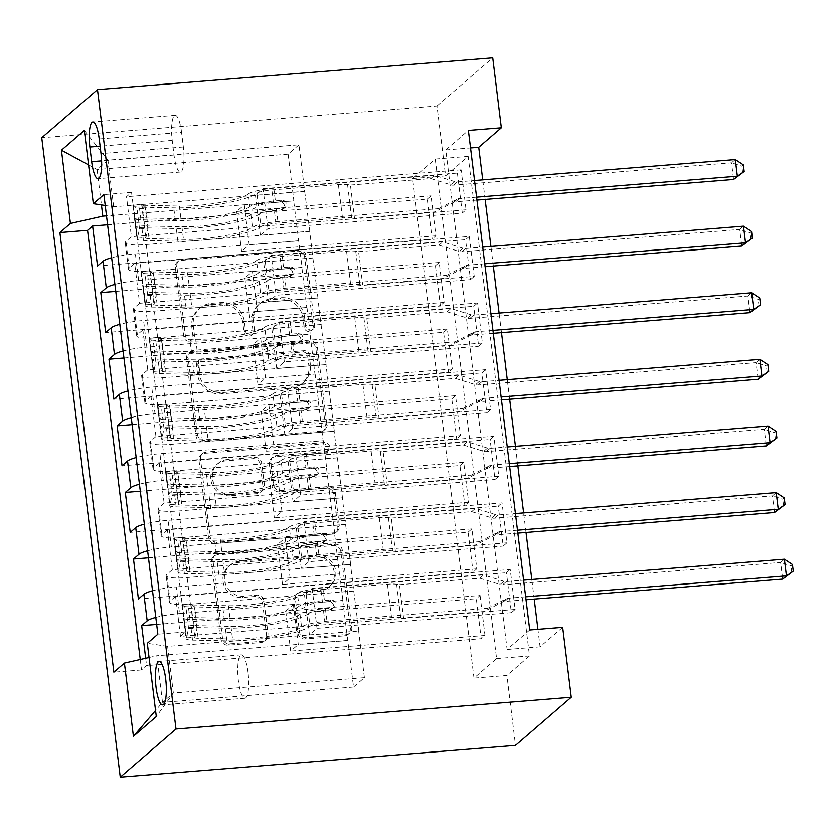 <?xml version="1.0" encoding="UTF-8"?>
<svg xmlns="http://www.w3.org/2000/svg" width="835" height="835" viewBox="0 0 835 835"><rect width="100%" height="100%" fill="white"/><g stroke="black" fill="none" stroke-linecap="round" stroke-linejoin="round"><path stroke-width="0.63" stroke-dasharray="4.17 3.13" d="M188.95 341.15A4.676 4.478 -130.8 0 1 183.857 336.943L175.329 267.471A6.68 6.388 -130.8 0 1 180.997 260.416L297.385 251.064A6.68 6.388 -130.8 0 1 304.65 257.076L313.177 326.548A4.676 4.478 -130.8 0 1 309.221 331.485A4.676 4.478 -130.8 0 1 304.128 327.268L303.022 318.281A21.376 20.447 -130.8 0 0 279.767 299.024L270.07 299.807A21.376 20.447 -130.8 0 0 258.662 304.545A21.376 20.447 -130.8 0 0 251.94 322.393L253.047 331.38A4.676 4.478 -130.8 0 1 249.08 336.317A4.676 4.478 -130.8 0 1 243.997 332.1L242.891 323.114A21.376 20.447 -130.8 0 0 219.626 303.856L209.929 304.639A21.376 20.447 -130.8 0 0 198.521 309.378A21.376 20.447 -130.8 0 0 191.81 327.226L192.906 336.213A4.676 4.478 -130.8 0 1 188.95 341.15M304.535 316.987A21.376 20.447 -130.8 0 0 281.27 297.719L271.573 298.502A21.376 20.447 -130.8 0 0 260.165 303.241A21.376 20.447 -130.8 0 0 253.454 321.089L254.55 330.075A4.676 4.478 -130.8 0 1 250.584 335.012A4.676 4.478 -130.8 0 1 245.5 330.806L244.394 321.819A21.376 20.447 -130.8 0 0 221.139 302.562L211.432 303.335A21.376 20.447 -130.8 0 0 200.035 308.073A21.376 20.447 -130.8 0 0 193.313 325.921L194.419 334.908A4.676 4.478 -130.8 0 1 190.453 339.855A4.676 4.478 -130.8 0 1 185.36 335.639L176.832 266.177A6.68 6.388 -130.8 0 1 182.5 259.121L298.888 249.759A6.68 6.388 -130.8 0 1 306.163 255.781L314.691 325.243A4.676 4.478 -130.8 0 1 310.724 330.18A4.676 4.478 -130.8 0 1 305.631 325.974L304.535 316.987L303.022 318.281M248.037 672.384A21.783 5.219 -94.6 0 0 241.472 654.828A21.783 5.219 -94.6 0 0 238.392 680.702A21.783 5.219 -94.6 0 0 244.958 698.258A21.783 5.219 -94.6 0 0 248.037 672.384M266.553 635.487A6.68 6.388 -130.8 0 1 260.885 642.543L228.237 645.163A6.68 6.388 -130.8 0 1 220.962 639.151L211.495 562.007A6.68 6.388 -130.8 0 1 217.152 554.941L333.551 545.589A6.68 6.388 -130.8 0 1 340.816 551.611L350.293 628.755A6.68 6.388 -130.8 0 1 344.625 635.811L305.182 638.984A6.68 6.388 -130.8 0 1 297.907 632.961L293.857 599.947A6.68 6.388 -130.8 0 1 299.525 592.892L319.085 591.316A17.869 17.097 -130.8 0 0 328.614 587.36A17.869 17.097 -130.8 0 0 332.789 567.247A17.869 17.097 -130.8 0 0 314.785 556.34L238.163 562.498A17.869 17.097 -130.8 0 0 228.633 566.464A17.869 17.097 -130.8 0 0 224.458 586.577A17.869 17.097 -130.8 0 0 242.453 597.474L255.228 596.451A6.68 6.388 -130.8 0 1 262.493 602.473L266.553 635.487L268.056 634.183A6.68 6.388 -130.8 0 1 262.399 641.238L229.74 643.868A6.68 6.388 -130.8 0 1 222.475 637.846L212.998 560.702A6.68 6.388 -130.8 0 1 218.666 553.647L335.054 544.295A6.68 6.388 -130.8 0 1 342.319 550.307L351.796 627.45A6.68 6.388 -130.8 0 1 346.128 634.516L306.685 637.679A6.68 6.388 -130.8 0 1 299.421 631.667L295.36 598.653A6.68 6.388 -130.8 0 1 301.028 591.587L320.588 590.021L319.085 591.316M473.998 678.093L412.657 178.554L435.254 159.047L496.595 658.585L473.998 678.093L506.939 675.452L515.519 745.384M412.657 178.554L445.598 175.903L437.008 105.972L41.75 137.733M203.27 441.84A6.68 6.388 -130.8 0 1 195.995 435.828L186.529 358.674A6.68 6.388 -130.8 0 1 192.186 351.618L308.585 342.267A6.68 6.388 -130.8 0 1 315.849 348.279L325.326 425.433A6.68 6.388 -130.8 0 1 319.659 432.488L203.27 441.84L204.773 440.546A6.68 6.388 -130.8 0 1 197.509 434.524L188.032 357.38A6.68 6.388 -130.8 0 1 193.699 350.314L310.088 340.962A6.68 6.388 -130.8 0 1 317.363 346.984L326.829 424.128A6.68 6.388 -130.8 0 1 321.162 431.184L204.773 440.546M199.012 460.336L208.479 537.49A6.68 6.388 -130.8 0 0 215.754 543.501L332.142 534.149A6.68 6.388 -130.8 0 0 337.81 527.094L333.749 494.08A6.68 6.388 -130.8 0 0 326.485 488.058L279.276 491.857A6.68 6.388 -130.8 0 1 272.012 485.834L269.319 463.936A6.68 6.388 -130.8 0 1 274.986 456.87L324.126 452.925A4.676 4.478 -130.8 0 0 327.717 446.621A4.676 4.478 -130.8 0 0 323.009 443.771L204.669 453.28A6.68 6.388 -130.8 0 0 199.012 460.336L200.515 459.041L209.992 536.185L208.479 537.49M515.132 609.435L180.475 636.333L175.569 596.367L510.227 569.47L515.132 609.435L511.364 612.681L506.459 572.716L510.227 569.47M506.949 542.823L172.302 569.721L167.397 529.755L502.044 502.858L506.949 542.823L503.181 546.08L498.276 506.114L502.044 502.858M498.777 476.221L164.119 503.119L159.214 463.154L493.871 436.256L498.777 476.221L495.009 479.467L490.103 439.502L493.871 436.256M490.594 409.609L155.947 436.507L151.031 396.541L485.688 369.654L490.594 409.609L486.826 412.866L481.92 372.901L485.688 369.654M482.421 343.008L147.764 369.905L142.858 329.94L477.516 303.042L482.421 343.008L478.653 346.264L473.748 306.299L477.516 303.042M134.675 263.338L469.333 236.441L474.238 276.406L139.591 303.303L134.675 263.338L129.185 268.077A27.231 4.561 173 0 0 128.506 269.277A27.231 4.561 173 0 0 149.507 271.166L312.885 258.036L309.764 231.264L260.353 235.23L267.962 228.665L462.298 213.05L457.392 173.085L461.15 169.829L466.066 209.794L462.298 213.05M107.59 224.792L427.259 199.095L432.165 239.06L97.518 265.958M115.762 291.394L435.442 265.697L440.348 305.662L105.69 332.56M123.945 357.996L443.615 332.309L448.52 372.274L113.873 399.172M132.118 424.608L451.798 398.911L456.703 438.876L122.046 465.773M140.301 491.21L459.97 465.523L464.876 505.488L130.229 532.375M148.473 557.822L468.153 532.125L473.059 572.09L138.401 598.987M172.302 569.721L166.802 574.47A27.231 4.561 173 0 0 166.123 575.67A27.231 4.561 173 0 0 187.124 577.559L350.502 564.418L301.247 568.259L308.846 561.694L503.181 546.08M175.569 596.367L170.069 601.116A27.231 4.561 -7 0 0 169.401 602.317A27.231 4.561 -7 0 0 190.401 604.196L353.769 591.065L350.502 564.418M164.119 503.119L158.619 507.868A27.231 4.561 173 0 0 157.951 509.068A27.231 4.561 173 0 0 178.951 510.947L342.319 497.817L293.064 501.658L300.673 495.092L495.009 479.467M167.397 529.755L161.896 534.504A27.231 4.561 -7 0 0 161.218 535.705A27.231 4.561 -7 0 0 182.218 537.594L345.596 524.463L342.319 497.817M155.947 436.507L150.446 441.256A27.231 4.561 173 0 0 149.768 442.456A27.231 4.561 173 0 0 170.768 444.345L334.146 431.215L284.892 435.056L292.49 428.48L486.826 412.866M159.214 463.154L153.713 467.903A27.231 4.561 -7 0 0 153.045 469.103A27.231 4.561 -7 0 0 174.045 470.982L337.413 457.851L334.146 431.215M147.764 369.905L142.263 374.654A27.231 4.561 173 0 0 141.595 375.854A27.231 4.561 173 0 0 162.595 377.733L325.963 364.603L276.709 368.444L284.317 361.879L478.653 346.264M151.031 396.541L145.54 401.291A27.231 4.561 -7 0 0 144.862 402.491A27.231 4.561 -7 0 0 165.862 404.38L329.24 391.25L325.963 364.603M139.591 303.303L134.091 308.042A27.231 4.561 173 0 0 133.412 309.242A27.231 4.561 173 0 0 154.412 311.131L317.791 298.001L268.526 301.842L276.135 295.277L470.47 279.652L465.565 239.687L469.333 236.441M142.858 329.94L137.357 334.689A27.231 4.561 -7 0 0 136.69 335.889A27.231 4.561 -7 0 0 157.679 337.768L321.058 324.638L317.791 298.001M427.259 199.095L431.027 195.839L435.933 235.804L432.165 239.06M435.442 265.697L439.21 262.451L444.116 302.416L440.348 305.662M443.615 332.309L447.383 329.053L452.288 369.018L448.52 372.274M451.798 398.911L455.566 395.665L460.471 435.63L456.703 438.876M459.97 465.523L463.738 462.266L468.644 502.232L464.876 505.488M468.153 532.125L471.921 528.879L476.827 568.833L473.059 572.09M480.094 595.48L484.999 635.445L481.242 638.691L476.326 598.726L480.094 595.48L285.758 611.095L293.367 604.53L342.924 600.428L179.546 613.558L176.279 586.922A27.231 4.561 173 0 0 152.523 590.762M529.734 629.976L507.137 649.484L445.796 149.935L468.393 130.427M474.238 276.406L470.47 279.652M471.921 528.879L277.585 544.493L285.184 537.928L334.595 533.951L339.501 573.916L176.279 586.922M339.657 573.791L342.924 600.428M463.738 462.266L269.402 477.891L277.011 471.316L326.422 467.349L331.328 507.315L168.106 520.309A27.231 4.561 173 0 0 144.34 524.161M331.474 507.179L334.752 533.826L171.373 546.956L168.106 520.309M455.566 395.665L261.23 411.279L268.828 404.714L318.239 400.737L323.145 440.703L159.923 453.708A27.231 4.561 173 0 0 136.168 457.549M323.302 440.577L326.568 467.214L163.19 480.344L159.923 453.708M447.383 329.053L253.047 344.678L260.656 338.102L310.067 334.136L314.972 374.101L151.74 387.096A27.231 4.561 173 0 0 127.985 390.947M315.119 373.965L318.386 400.612L155.018 413.742L151.74 387.096M439.21 262.451L244.864 278.065L252.473 271.5L301.884 267.534L306.789 307.489L143.568 320.494A27.231 4.561 173 0 0 119.812 324.335M306.946 307.363L310.213 334.01L146.835 347.141L143.568 320.494M466.066 209.794L131.408 236.691L125.908 241.44A27.231 4.561 173 0 0 125.24 242.641A27.231 4.561 173 0 0 146.24 244.519L309.608 231.389M431.027 195.839L236.691 211.464L244.3 204.899L293.701 200.922L302.03 267.398L138.662 280.529A27.231 4.561 173 0 0 114.906 284.38M298.763 240.762L135.385 253.892A27.231 4.561 173 0 0 111.629 257.733M140.249 659.483L141.532 669.952L146.584 665.589L481.242 638.691M145.687 658.262L146.584 665.589M180.475 636.333L185.527 631.97L131.544 192.374L126.502 196.726L131.408 236.691M342.778 600.563L353.56 687.017L364.404 677.655L173.356 693.008L167.637 646.384L358.674 631.03L309.42 634.871L317.029 628.306L511.364 612.681M364.404 677.655L358.674 631.03M105.22 205.504L113.664 206.788L304.702 191.434L298.982 144.81L107.934 160.163L97.09 169.526L101.432 204.93M113.664 206.788L107.934 160.163L84.335 130.437M298.982 144.81L288.127 154.172L97.09 169.526L88.573 164.912M288.127 154.172L293.857 200.797L106.494 215.858M445.598 175.903L468.195 156.395L529.526 655.945L506.939 675.452M437.008 105.972L492.744 57.845M562.675 627.325L540.078 646.833L537.928 629.319M534.212 599.071L531.811 579.5M526.029 532.469L523.629 512.899M517.857 465.867L515.456 446.297M509.674 399.255L507.273 379.685M501.501 332.654L499.09 313.083M493.318 266.041L490.917 246.471M485.145 199.44L482.734 179.869M353.56 687.017L162.512 702.371L173.356 693.008L156.302 716.566M347.83 640.393L156.792 655.746L162.512 702.371L155.56 710.491M353.769 591.065L358.831 630.895M345.596 524.463L350.648 564.293M337.413 457.851L342.475 497.691M329.24 391.25L334.292 431.079M321.058 324.638L326.12 364.477M312.885 258.036L317.937 297.865M304.702 191.434L309.764 231.264M435.254 159.047L468.195 156.395M496.595 658.585L529.526 655.945M445.796 149.935L470.543 147.952M507.137 649.484L540.078 646.833M304.848 191.298L255.447 195.275L263.056 188.7L267.962 228.665M255.447 195.275L260.353 235.23M461.15 169.829L126.502 196.726M131.544 192.374L103.884 194.597M263.056 188.7L457.392 173.085M435.933 235.804L241.597 251.429L249.206 244.864L298.617 240.887M244.3 204.899L249.206 244.864M236.691 211.464L241.597 251.429M156.656 624.423L476.326 598.726M313.031 257.911L263.62 261.877L268.526 301.842M263.62 261.877L271.229 255.312L276.135 295.277M271.229 255.312L465.565 239.687M444.116 302.416L249.78 318.031L257.378 311.465L306.789 307.489M252.473 271.5L257.378 311.465M244.864 278.065L249.78 318.031M260.656 338.102L265.561 378.067L314.972 374.101M253.047 344.678L257.952 384.643L265.561 378.067M452.288 369.018L257.952 384.643M123.079 350.982A27.231 4.561 -7 0 1 146.835 347.141M321.214 324.512L271.803 328.479L279.412 321.913L473.748 306.299M279.412 321.913L284.317 361.879M271.803 328.479L276.709 368.444M268.828 404.714L273.744 444.679L323.145 440.703M261.23 411.279L266.135 451.244L273.744 444.679M460.471 435.63L266.135 451.244M131.262 417.583A27.231 4.561 -7 0 1 155.018 413.742M329.387 391.114L279.976 395.091L287.584 388.525L481.92 372.901M287.584 388.525L292.49 428.48M279.976 395.091L284.892 435.056M277.011 471.316L281.917 511.281L331.328 507.315M269.402 477.891L274.308 517.846L281.917 511.281M468.644 502.232L274.308 517.846M139.435 484.196A27.231 4.561 -7 0 1 163.19 480.344M337.57 457.726L288.158 461.692L295.767 455.127L490.103 439.502M295.767 455.127L300.673 495.092M288.158 461.692L293.064 501.658M285.184 537.928L290.1 577.893L339.501 573.916M277.585 544.493L282.491 584.458L290.1 577.893M476.827 568.833L282.491 584.458M147.618 550.797A27.231 4.561 -7 0 1 171.373 546.956M345.742 524.328L296.331 528.304L303.94 521.729L498.276 506.114M303.94 521.729L308.846 561.694M296.331 528.304L301.247 568.259M293.367 604.53L298.272 644.495L347.684 640.528M285.758 611.095L290.663 651.06L298.272 644.495M141.532 669.952L113.873 672.175M149.058 657.5L156.792 655.746M484.999 635.445L290.663 651.06M155.79 617.409A27.231 4.561 -7 0 1 179.546 613.558M353.925 590.94L304.514 594.906L312.123 588.341L506.459 572.716M167.637 646.384L147.315 643.294M185.527 631.97L157.857 634.193M312.123 588.341L317.029 628.306M304.514 594.906L309.42 634.871M181.56 132.337A21.105 5.052 -94.6 0 0 175.204 115.334A21.105 5.052 -94.6 0 0 172.219 140.395L174.014 155.049A21.105 5.052 -94.6 0 0 180.381 172.052A21.105 5.052 -94.6 0 0 183.356 146.991L181.56 132.337L99.208 138.954M196.465 365.145A4.676 4.478 -130.8 0 1 200.431 360.198L302.594 351.994A4.676 4.478 -130.8 0 1 307.677 356.201L308.846 365.678A21.376 20.447 -130.8 0 1 302.124 383.526A21.376 20.447 -130.8 0 1 290.726 388.265L220.889 393.88A21.376 20.447 -130.8 0 1 197.624 374.623L196.465 365.145L197.968 363.841A4.676 4.478 -130.8 0 1 201.934 358.904L200.431 360.198M197.968 363.841L199.137 373.318A21.376 20.447 -130.8 0 0 222.392 392.575L292.229 386.97A21.376 20.447 -130.8 0 0 303.637 382.232A21.376 20.447 -130.8 0 0 310.349 364.384L309.19 354.906A4.676 4.478 -130.8 0 0 304.097 350.69L201.934 358.904M200.515 459.041A6.68 6.388 -130.8 0 1 206.182 451.986L324.512 442.466A4.676 4.478 -130.8 0 1 328.134 450.587A4.676 4.478 -130.8 0 1 325.64 451.62L276.489 455.576A6.68 6.388 -130.8 0 0 270.832 462.632L273.515 484.53A6.68 6.388 -130.8 0 0 280.79 490.552L327.988 486.753A6.68 6.388 -130.8 0 1 335.263 492.775L339.313 525.789A6.68 6.388 -130.8 0 1 333.645 532.845L217.257 542.207A6.68 6.388 -130.8 0 1 209.992 536.185M230.293 495.792A17.869 17.097 -130.8 0 1 212.299 484.885A17.869 17.097 -130.8 0 1 216.474 464.771A17.869 17.097 -130.8 0 1 226.003 460.816L253.005 458.645A6.68 6.388 -130.8 0 1 260.269 464.657L262.962 486.565A6.68 6.388 -130.8 0 1 257.295 493.621L230.293 495.792L231.806 494.487A17.869 17.097 -130.8 0 1 213.802 483.58A17.869 17.097 -130.8 0 1 217.977 463.467A17.869 17.097 -130.8 0 1 227.506 459.511L226.003 460.816M231.806 494.487L258.798 492.316A6.68 6.388 -130.8 0 0 264.465 485.26L261.772 463.362A6.68 6.388 -130.8 0 0 254.508 457.34L227.506 459.511M320.588 590.021A17.869 17.097 -130.8 0 0 330.117 586.055A17.869 17.097 -130.8 0 0 334.292 565.942A17.869 17.097 -130.8 0 0 316.298 555.045L239.666 561.203A17.869 17.097 -130.8 0 0 230.136 565.159A17.869 17.097 -130.8 0 0 225.961 585.272A17.869 17.097 -130.8 0 0 243.966 596.18L256.731 595.146A6.68 6.388 -130.8 0 1 264.006 601.169L268.056 634.183M139.518 228.957L148.077 228.268L145.895 237.537L137.326 238.226L139.518 228.957L137.065 208.98L133.235 204.919L141.804 204.231A9.185 1.545 173 0 0 141.647 204.565A9.185 1.545 173 0 0 144.956 205.337L179.368 206.078A43.222 7.244 173 0 0 248.381 193.95L249.936 206.61A21.439 3.601 -7 0 1 275.352 200.911L281.959 200.379A4.081 3.904 -130.8 0 1 285.121 207.466A4.081 3.904 -130.8 0 1 282.94 208.374L276.333 208.896A21.439 3.601 173 0 0 250.917 214.605L252.473 227.256A21.439 3.601 -7 0 1 277.888 221.557L438.646 208.635L434.878 211.892L354.51 218.342L350.418 185.046L347.558 184.608A14.79 2.484 173 0 0 338.394 184.598L271.845 189.942A12.598 2.108 -7 0 0 256.909 193.292A52.073 8.736 173 0 1 173.774 207.894L139.362 207.163A18.036 3.027 173 0 1 132.859 205.65L134.466 218.478A18.036 3.027 173 0 0 140.906 219.814L175.329 220.544A52.073 8.736 173 0 0 258.464 205.942L256.909 193.292M137.326 238.226A18.036 3.027 173 0 0 136.95 238.956A18.036 3.027 173 0 0 143.443 240.459L177.865 241.2A52.073 8.736 173 0 0 261 226.598L259.445 213.937A12.598 2.108 -7 0 1 274.371 210.587L280.977 210.065A4.081 3.904 49.2 0 0 284.443 205.744A4.081 3.904 49.2 0 0 279.996 202.07L273.389 202.602A12.598 2.108 173 0 0 258.464 205.942M133.235 204.919A18.036 3.027 173 0 0 132.859 205.65M248.381 193.95A21.439 3.601 -7 0 1 273.796 188.251L434.555 175.329L454.793 181.623A6.805 6.513 49.2 0 0 457.319 181.915L474.551 180.527M350.418 185.046L430.787 178.586L434.555 175.329M145.895 237.537A9.185 1.545 173 0 0 145.728 237.871A9.185 1.545 173 0 0 149.037 238.643L183.46 239.374A43.222 7.244 173 0 0 252.473 227.256M261 226.598A12.598 2.108 -7 0 1 275.926 223.248L342.486 217.893A14.79 2.484 -7 0 1 351.639 217.914L354.51 218.342M148.077 228.268L145.624 208.291L137.065 208.98M141.804 204.231L145.624 208.291M476.587 197.175L459.365 198.563A6.805 6.513 49.2 0 0 456.964 199.241L438.646 208.635M259.445 213.937A52.073 8.736 -7 0 1 176.31 228.54L141.887 227.809A18.036 3.027 -7 0 1 135.447 226.473L136.95 238.956M249.936 206.61A43.222 7.244 -7 0 1 180.924 218.728L146.511 217.998A9.185 1.545 -7 0 1 143.954 217.716L143.38 218.76L144.935 225.711A9.185 1.545 173 0 0 147.492 225.982L181.905 226.723A43.222 7.244 173 0 0 250.917 214.605M144.935 225.711L135.447 226.473L134.466 218.478L143.954 217.716M430.787 178.586L451.036 184.879A6.805 6.513 49.2 0 0 453.551 185.161L731.554 162.815L733.589 179.473M476.952 200.097L455.597 201.82A6.805 6.513 49.2 0 0 453.196 202.498L434.878 211.892M735.311 159.569L731.554 162.815L741.856 166.155L743.359 164.85M742.67 172.814L741.856 166.155M147.691 295.569L156.26 294.88L154.068 304.138L145.499 304.827L147.691 295.569L145.238 275.581L141.407 271.521L149.976 270.832A9.185 1.545 173 0 0 149.82 271.177A9.185 1.545 173 0 0 153.129 271.949L187.551 272.68A43.222 7.244 173 0 0 256.554 260.562L258.109 273.212A21.439 3.601 -7 0 1 283.535 267.513L290.131 266.981A4.081 3.904 -130.8 0 1 293.294 274.068A4.081 3.904 -130.8 0 1 291.112 274.976L284.516 275.508A21.439 3.601 173 0 0 259.09 281.207L260.645 293.857A21.439 3.601 -7 0 1 286.061 288.158L446.819 275.237L443.051 278.493L362.682 284.954L358.601 251.648L355.731 251.22A14.79 2.484 173 0 0 346.567 251.199L280.017 256.554A12.598 2.108 -7 0 0 265.092 259.894A52.073 8.736 173 0 1 181.957 274.496L147.534 273.765A18.036 3.027 173 0 1 141.042 272.252L142.649 285.09A18.036 3.027 173 0 0 149.089 286.415L183.502 287.156A52.073 8.736 173 0 0 266.647 272.554L265.092 259.894M145.499 304.827A18.036 3.027 173 0 0 145.123 305.558A18.036 3.027 173 0 0 151.626 307.071L186.038 307.802A52.073 8.736 173 0 0 269.183 293.2L267.628 280.55A12.598 2.108 -7 0 1 282.554 277.199L289.161 276.667A4.081 3.904 49.2 0 0 292.615 272.356A4.081 3.904 49.2 0 0 288.179 268.672L281.572 269.204A12.598 2.108 173 0 0 266.647 272.554M141.407 271.521A18.036 3.027 173 0 0 141.042 272.252M256.554 260.562A21.439 3.601 -7 0 1 281.98 254.863L442.727 241.941L462.976 248.235A6.805 6.513 49.2 0 0 465.492 248.517L482.724 247.129M358.601 251.648L438.97 245.187L442.727 241.941M154.068 304.138A9.185 1.545 173 0 0 153.911 304.483A9.185 1.545 173 0 0 157.22 305.245L191.632 305.986A43.222 7.244 173 0 0 260.645 293.857M269.183 293.2A12.598 2.108 -7 0 1 284.109 289.849L350.658 284.505A14.79 2.484 -7 0 1 359.822 284.516L362.682 284.954M156.26 294.88L153.807 274.892L145.238 275.581M149.976 270.832L153.807 274.892M484.77 263.787L467.537 265.165A6.805 6.513 49.2 0 0 465.137 265.843L446.819 275.237M267.628 280.55A52.073 8.736 -7 0 1 184.483 295.152L150.07 294.411A18.036 3.027 -7 0 1 143.63 293.085L145.123 305.558M258.109 273.212A43.222 7.244 -7 0 1 189.107 285.33L154.684 284.599A9.185 1.545 -7 0 1 152.127 284.328L151.563 285.361L153.108 292.323A9.185 1.545 173 0 0 155.665 292.594L190.088 293.325A43.222 7.244 173 0 0 259.09 281.207M153.108 292.323L143.63 293.085L142.649 285.09L152.127 284.328M438.97 245.187L459.208 251.481A6.805 6.513 49.2 0 0 461.724 251.773L739.726 229.427L741.772 246.074M485.125 266.699L463.769 268.421A6.805 6.513 49.2 0 0 461.369 269.1L443.051 278.493M743.494 226.17L739.726 229.427L750.039 232.756L751.542 231.452M750.853 239.415L750.039 232.756M155.874 362.171L164.432 361.482L162.251 370.74L153.682 371.429L155.874 362.171L153.421 342.193L149.59 338.133L158.159 337.444A9.185 1.545 173 0 0 158.003 337.778A9.185 1.545 173 0 0 161.312 338.551L195.724 339.281A43.222 7.244 173 0 0 264.737 327.163L266.292 339.824A21.439 3.601 -7 0 1 291.707 334.125L298.314 333.593A4.081 3.904 -130.8 0 1 301.477 340.68A4.081 3.904 -130.8 0 1 299.295 341.578L292.688 342.11A21.439 3.601 173 0 0 267.273 347.809L268.828 360.469A21.439 3.601 -7 0 1 294.244 354.771L455.002 341.849L451.234 345.095L370.865 351.556L366.774 318.26L363.914 317.822A14.79 2.484 173 0 0 354.75 317.811L288.2 323.155A12.598 2.108 -7 0 0 273.264 326.506A52.073 8.736 173 0 1 190.129 341.108L155.717 340.367A18.036 3.027 173 0 1 149.215 338.864L150.822 351.692A18.036 3.027 173 0 0 157.262 353.028L191.685 353.758A52.073 8.736 173 0 0 274.819 339.156L273.264 326.506M153.682 371.429A18.036 3.027 173 0 0 153.306 372.159A18.036 3.027 173 0 0 159.798 373.673L194.221 374.404A52.073 8.736 173 0 0 277.356 359.802L275.8 347.151A12.598 2.108 -7 0 1 290.737 343.801L297.333 343.268A4.081 3.904 49.2 0 0 300.798 338.958A4.081 3.904 49.2 0 0 296.352 335.284L289.755 335.816A12.598 2.108 173 0 0 274.819 339.156M149.59 338.133A18.036 3.027 173 0 0 149.215 338.864M264.737 327.163A21.439 3.601 -7 0 1 290.152 321.465L450.91 308.543L471.149 314.837A6.805 6.513 49.2 0 0 473.675 315.119L490.907 313.741M366.774 318.26L447.142 311.799L450.91 308.543M162.251 370.74A9.185 1.545 173 0 0 162.084 371.084A9.185 1.545 173 0 0 165.403 371.857L199.815 372.587A43.222 7.244 173 0 0 268.828 360.469M277.356 359.802A12.598 2.108 -7 0 1 292.281 356.461L358.841 351.107A14.79 2.484 -7 0 1 368.005 351.128L370.865 351.556M164.432 361.482L161.98 341.505L153.421 342.193M158.159 337.444L161.98 341.505M492.953 330.389L475.72 331.777A6.805 6.513 49.2 0 0 473.32 332.455L455.002 341.849M275.8 347.151A52.073 8.736 -7 0 1 192.666 361.753L158.243 361.023A18.036 3.027 -7 0 1 151.803 359.687L153.306 372.159M266.292 339.824A43.222 7.244 -7 0 1 197.279 351.942L162.867 351.211A9.185 1.545 -7 0 1 160.31 350.93L159.735 351.973L161.291 358.925A9.185 1.545 173 0 0 163.848 359.196L198.26 359.937A43.222 7.244 173 0 0 267.273 347.809M161.291 358.925L151.803 359.687L150.822 351.692L160.31 350.93M447.142 311.799L467.391 318.093A6.805 6.513 49.2 0 0 469.907 318.375L747.909 296.028L749.955 312.687M493.308 333.311L471.952 335.023A6.805 6.513 49.2 0 0 469.552 335.701L451.234 345.095M751.667 292.782L747.909 296.028L758.211 299.368L759.714 298.064M759.036 306.027L758.211 299.368M164.046 428.772L172.615 428.084L170.423 437.352L161.854 438.041L164.046 428.772L161.593 408.795L157.773 404.735L166.332 404.046A9.185 1.545 173 0 0 166.175 404.39A9.185 1.545 173 0 0 169.484 405.152L203.907 405.893A43.222 7.244 173 0 0 272.909 393.776L274.464 406.426A21.439 3.601 -7 0 1 299.89 400.727L306.487 400.195A4.081 3.904 -130.8 0 1 309.649 407.282A4.081 3.904 -130.8 0 1 307.468 408.19L300.871 408.722A21.439 3.601 173 0 0 275.446 414.421L277.001 427.071A21.439 3.601 -7 0 1 302.427 421.372L463.174 408.451L459.417 411.707L379.038 418.168L374.957 384.862L372.086 384.424A14.79 2.484 173 0 0 362.922 384.413L296.373 389.757A12.598 2.108 -7 0 0 281.447 393.108A52.073 8.736 173 0 1 198.312 407.71L163.89 406.979A18.036 3.027 173 0 1 157.398 405.466L159.005 418.304A18.036 3.027 173 0 0 165.445 419.629L199.857 420.37A52.073 8.736 173 0 0 283.002 405.768L281.447 393.108M161.854 438.041A18.036 3.027 173 0 0 161.479 438.772A18.036 3.027 173 0 0 167.981 440.285L202.394 441.016A52.073 8.736 173 0 0 285.539 426.414L283.983 413.753A12.598 2.108 -7 0 1 298.909 410.413L305.516 409.881A4.081 3.904 49.2 0 0 308.971 405.57A4.081 3.904 49.2 0 0 304.535 401.885L297.928 402.418A12.598 2.108 173 0 0 283.002 405.768M157.773 404.735A18.036 3.027 173 0 0 157.398 405.466M272.909 393.776A21.439 3.601 -7 0 1 298.335 388.066L459.093 375.155L479.332 381.449A6.805 6.513 49.2 0 0 481.847 381.731L499.079 380.342M374.957 384.862L455.325 378.401L459.093 375.155M170.423 437.352A9.185 1.545 173 0 0 170.267 437.686A9.185 1.545 173 0 0 173.576 438.458L207.998 439.189A43.222 7.244 173 0 0 277.001 427.071M285.539 426.414A12.598 2.108 -7 0 1 300.464 423.063L367.014 417.719A14.79 2.484 -7 0 1 376.178 417.73L379.038 418.168M172.615 428.084L170.163 408.106L161.593 408.795M166.332 404.046L170.163 408.106M501.125 397.001L483.893 398.378A6.805 6.513 49.2 0 0 481.492 399.057L463.174 408.451M283.983 413.753A52.073 8.736 -7 0 1 200.849 428.355L166.426 427.624A18.036 3.027 -7 0 1 159.986 426.288L161.479 438.772M274.464 406.426A43.222 7.244 -7 0 1 205.462 418.544L171.039 417.813A9.185 1.545 -7 0 1 168.482 417.542L167.918 418.575L169.463 425.537A9.185 1.545 173 0 0 172.02 425.808L206.443 426.539A43.222 7.244 173 0 0 275.446 414.421M169.463 425.537L159.986 426.288L159.005 418.304L168.482 417.542M455.325 378.401L475.564 384.695A6.805 6.513 49.2 0 0 478.079 384.977L756.082 362.64L758.128 379.288M501.48 399.913L480.125 401.635A6.805 6.513 49.2 0 0 477.724 402.313L459.417 411.707M759.85 359.384L756.082 362.64L766.394 365.97L767.897 364.665M767.208 372.629L766.394 365.97M172.229 495.385L180.788 494.696L178.607 503.954L170.037 504.643L172.229 495.385L169.776 475.397L165.946 471.337L174.515 470.648A9.185 1.545 173 0 0 174.358 470.992A9.185 1.545 173 0 0 177.667 471.765L212.08 472.495A43.222 7.244 173 0 0 281.092 460.377L282.647 473.027A21.439 3.601 -7 0 1 308.063 467.329L314.67 466.807A4.081 3.904 -130.8 0 1 317.832 473.894A4.081 3.904 -130.8 0 1 315.651 474.791L309.044 475.324A21.439 3.601 173 0 0 283.629 481.023L285.184 493.683A21.439 3.601 -7 0 1 310.599 487.984L471.358 475.063L467.59 478.309L387.221 484.77L383.129 451.464L380.269 451.036A14.79 2.484 173 0 0 371.105 451.015L304.556 456.369A12.598 2.108 -7 0 0 289.62 459.72A52.073 8.736 173 0 1 206.485 474.322L172.073 473.581A18.036 3.027 173 0 1 165.57 472.067L167.177 484.905A18.036 3.027 173 0 0 173.628 486.241L208.04 486.972A52.073 8.736 173 0 0 291.175 472.37L289.62 459.72M170.037 504.643A18.036 3.027 173 0 0 169.662 505.373A18.036 3.027 173 0 0 176.154 506.887L210.577 507.617A52.073 8.736 173 0 0 293.711 493.015L292.156 480.365A12.598 2.108 -7 0 1 307.092 477.015L313.689 476.482A4.081 3.904 49.2 0 0 317.154 472.172A4.081 3.904 49.2 0 0 312.708 468.487L306.111 469.019A12.598 2.108 173 0 0 291.175 472.37M165.946 471.337A18.036 3.027 173 0 0 165.57 472.067M281.092 460.377A21.439 3.601 -7 0 1 306.508 454.678L467.266 441.757L487.515 448.051A6.805 6.513 49.2 0 0 490.03 448.332L507.262 446.955M383.129 451.464L463.498 445.013L467.266 441.757M178.607 503.954A9.185 1.545 173 0 0 178.44 504.298A9.185 1.545 173 0 0 181.759 505.071L216.171 505.801A43.222 7.244 173 0 0 285.184 493.683M293.711 493.015A12.598 2.108 -7 0 1 308.637 489.675L375.197 484.321A14.79 2.484 -7 0 1 384.361 484.331L387.221 484.77M180.788 494.696L178.335 474.708L169.776 475.397M174.515 470.648L178.335 474.708M509.308 463.602L492.076 464.991A6.805 6.513 49.2 0 0 489.675 465.669L471.358 475.063M292.156 480.365A52.073 8.736 -7 0 1 209.021 494.967L174.609 494.226A18.036 3.027 -7 0 1 168.169 492.9L169.662 505.373M282.647 473.027A43.222 7.244 -7 0 1 213.635 485.156L179.222 484.415A9.185 1.545 -7 0 1 176.665 484.143L176.091 485.187L177.646 492.139A9.185 1.545 173 0 0 180.203 492.41L214.616 493.141A43.222 7.244 173 0 0 283.629 481.023M177.646 492.139L168.169 492.9L167.177 484.905L176.665 484.143M463.498 445.013L483.747 451.307A6.805 6.513 49.2 0 0 486.262 451.589L764.265 429.242L766.311 445.89M509.663 466.525L488.308 468.237A6.805 6.513 49.2 0 0 485.907 468.915L467.59 478.309M768.033 425.996L764.265 429.242L774.567 432.572L776.08 431.277M775.391 439.231L774.567 432.572M180.402 561.986L188.971 561.297L186.779 570.566L178.21 571.255L180.402 561.986L177.949 542.009L174.129 537.949L182.688 537.26A9.185 1.545 173 0 0 182.531 537.604A9.185 1.545 173 0 0 185.84 538.366L220.263 539.107A43.222 7.244 173 0 0 289.275 526.979L290.82 539.64A21.439 3.601 -7 0 1 316.246 533.941L322.842 533.408A4.081 3.904 -130.8 0 1 326.005 540.495A4.081 3.904 -130.8 0 1 323.834 541.404L317.227 541.936A21.439 3.601 173 0 0 291.801 547.635L293.356 560.285A21.439 3.601 -7 0 1 318.782 554.586L479.53 541.664L475.773 544.921L395.404 551.382L391.312 518.076L388.442 517.637A14.79 2.484 173 0 0 379.288 517.627L312.728 522.971A12.598 2.108 -7 0 0 297.803 526.321A52.073 8.736 173 0 1 214.668 540.923L180.245 540.193A18.036 3.027 173 0 1 173.753 538.679L175.36 551.517A18.036 3.027 173 0 0 181.8 552.843L216.223 553.574A52.073 8.736 173 0 0 299.358 538.972L297.803 526.321M178.21 571.255A18.036 3.027 173 0 0 177.845 571.985A18.036 3.027 173 0 0 184.337 573.488L218.749 574.229A52.073 8.736 173 0 0 301.894 559.627L300.339 546.967A12.598 2.108 -7 0 1 315.265 543.627L321.872 543.094A4.081 3.904 49.2 0 0 325.337 538.773A4.081 3.904 49.2 0 0 320.89 535.099L314.284 535.632A12.598 2.108 173 0 0 299.358 538.972M174.129 537.949A18.036 3.027 173 0 0 173.753 538.679M289.275 526.979A21.439 3.601 -7 0 1 314.691 521.28L475.449 508.358L495.687 514.663A6.805 6.513 49.2 0 0 498.203 514.944L515.435 513.556M391.312 518.076L471.681 511.615L475.449 508.358M186.779 570.566A9.185 1.545 173 0 0 186.623 570.9A9.185 1.545 173 0 0 189.931 571.672L224.354 572.403A43.222 7.244 173 0 0 293.356 560.285M301.894 559.627A12.598 2.108 -7 0 1 316.82 556.277L383.369 550.933A14.79 2.484 -7 0 1 392.533 550.943L395.404 551.382M188.971 561.297L186.518 541.32L177.949 542.009M182.688 537.26L186.518 541.32M517.481 530.204L500.248 531.592A6.805 6.513 49.2 0 0 497.848 532.271L479.53 541.664M300.339 546.967A52.073 8.736 -7 0 1 217.204 561.569L182.781 560.838A18.036 3.027 -7 0 1 176.342 559.502L177.845 571.985M290.82 539.64A43.222 7.244 -7 0 1 221.818 551.758L187.395 551.027A9.185 1.545 -7 0 1 184.838 550.756L184.274 551.789L185.819 558.74A9.185 1.545 173 0 0 188.376 559.022L222.799 559.753A43.222 7.244 173 0 0 291.801 547.635M185.819 558.74L176.342 559.502L175.36 551.517L184.838 550.756M471.681 511.615L491.919 517.909A6.805 6.513 49.2 0 0 494.445 518.191L772.438 495.854L774.483 512.502M517.846 533.127L496.481 534.849A6.805 6.513 49.2 0 0 494.08 535.527L475.773 544.921M776.206 492.598L772.438 495.854L782.75 499.184L784.253 497.879M783.564 505.843L782.75 499.184M188.585 628.598L197.143 627.91L194.962 637.168L186.393 637.856L188.585 628.598L186.132 608.611L182.301 604.55L190.871 603.862A9.185 1.545 173 0 0 190.714 604.206A9.185 1.545 173 0 0 194.023 604.978L228.435 605.709A43.222 7.244 173 0 0 297.448 593.591L299.003 606.241A21.439 3.601 -7 0 1 324.418 600.542L331.025 600.01A4.081 3.904 -130.8 0 1 334.188 607.097A4.081 3.904 -130.8 0 1 332.006 608.005L325.399 608.538A21.439 3.601 173 0 0 299.984 614.236L301.539 626.897A21.439 3.601 -7 0 1 326.955 621.188L487.713 608.277L483.945 611.523L403.576 617.984L399.485 584.677L396.625 584.25A14.79 2.484 173 0 0 387.461 584.229L320.911 589.583A12.598 2.108 -7 0 0 305.986 592.923A52.073 8.736 173 0 1 222.841 607.525L188.428 606.794A18.036 3.027 173 0 1 181.926 605.281L183.543 618.119A18.036 3.027 173 0 0 189.983 619.455L224.396 620.186A52.073 8.736 173 0 0 307.53 605.584L305.986 592.923M186.393 637.856A18.036 3.027 173 0 0 186.017 638.587A18.036 3.027 173 0 0 192.52 640.101L226.932 640.831A52.073 8.736 173 0 0 310.067 626.229L308.512 613.579A12.598 2.108 -7 0 1 323.448 610.228L330.044 609.696A4.081 3.904 49.2 0 0 333.509 605.385A4.081 3.904 49.2 0 0 329.063 601.701L322.467 602.233A12.598 2.108 173 0 0 307.53 605.584M182.301 604.55A18.036 3.027 173 0 0 181.926 605.281M297.448 593.591A21.439 3.601 -7 0 1 322.863 587.892L483.622 574.971L503.87 581.264A6.805 6.513 49.2 0 0 506.386 581.546L523.618 580.158M399.485 584.677L479.854 578.217L483.622 574.971M194.962 637.168A9.185 1.545 173 0 0 194.805 637.512A9.185 1.545 173 0 0 198.114 638.274L232.527 639.015A43.222 7.244 173 0 0 301.539 626.897M310.067 626.229A12.598 2.108 -7 0 1 325.003 622.879L391.552 617.535A14.79 2.484 -7 0 1 400.716 617.545L403.576 617.984M197.143 627.91L194.691 607.922L186.132 608.611M190.871 603.862L194.691 607.922M525.664 596.816L508.431 598.194A6.805 6.513 49.2 0 0 506.031 598.883L487.713 608.277M308.512 613.579A52.073 8.736 -7 0 1 225.377 628.181L190.964 627.44A18.036 3.027 -7 0 1 184.525 626.114L186.017 638.587M299.003 606.241A43.222 7.244 -7 0 1 229.99 618.359L195.578 617.629A9.185 1.545 -7 0 1 193.021 617.357L192.457 618.391L194.002 625.352A9.185 1.545 173 0 0 196.559 625.624L230.971 626.354A43.222 7.244 173 0 0 299.984 614.236M194.002 625.352L184.525 626.114L183.543 618.119L193.021 617.357M479.854 578.217L500.102 584.51A6.805 6.513 49.2 0 0 502.618 584.803L780.621 562.456L782.666 579.104M526.019 599.739L504.664 601.451A6.805 6.513 49.2 0 0 502.263 602.129L483.945 611.523M784.389 559.199L780.621 562.456L790.922 565.786L792.436 564.491M791.747 572.445L790.922 565.786M185.36 335.639L183.857 336.943M305.631 325.974L304.128 327.268M245.5 330.806L243.997 332.1M190.401 604.196L187.124 577.559M182.218 537.594L178.951 510.947M174.045 470.982L170.768 444.345M165.862 404.38L162.595 377.733M157.679 337.768L154.412 311.131M149.507 271.166L146.24 244.519M138.662 280.529L135.385 253.892M129.185 268.077L125.908 241.44M137.357 334.689L134.091 308.042M145.54 401.291L142.263 374.654M153.713 467.903L150.446 441.256M161.896 534.504L158.619 507.868M170.069 601.116L166.802 574.47M172.219 140.395L100.106 146.198M183.356 146.991L101.014 153.609M174.014 155.049L101.599 160.873M193.313 325.921L191.81 327.226M211.432 303.335L209.929 304.639M221.139 302.562L219.626 303.856M244.394 321.819L242.891 323.114M254.55 330.075L253.047 331.38M253.454 321.089L251.94 322.393M271.573 298.502L270.07 299.807M281.27 297.719L279.767 299.024M314.691 325.243L313.177 326.548M306.163 255.781L304.65 257.076M298.888 249.759L297.385 251.064M182.5 259.121L180.997 260.416M176.832 266.177L175.329 267.471M194.419 334.908L192.906 336.213M321.162 431.184L319.659 432.488M326.829 424.128L325.326 425.433M317.363 346.984L315.849 348.279M310.088 340.962L308.585 342.267M193.699 350.314L192.186 351.618M188.032 357.38L186.529 358.674M197.509 434.524L195.995 435.828M304.097 350.69L302.594 351.994M309.19 354.906L307.677 356.201M310.349 364.384L308.846 365.678M292.229 386.97L290.726 388.265M222.392 392.575L220.889 393.88M199.137 373.318L197.624 374.623M217.257 542.207L215.754 543.501M333.645 532.845L332.142 534.149M339.313 525.789L337.81 527.094M335.263 492.775L333.749 494.08M327.988 486.753L326.485 488.058M280.79 490.552L279.276 491.857M273.515 484.53L272.012 485.834M270.832 462.632L269.319 463.936M276.489 455.576L274.986 456.87M325.64 451.62L324.126 452.925M324.512 442.466L323.009 443.771M206.182 451.986L204.669 453.28M254.508 457.34L253.005 458.645M261.772 463.362L260.269 464.657M264.465 485.26L262.962 486.565M258.798 492.316L257.295 493.621M264.006 601.169L262.493 602.473M256.731 595.146L255.228 596.451M243.966 596.18L242.453 597.474M239.666 561.203L238.163 562.498M316.298 555.045L314.785 556.34M301.028 591.587L299.525 592.892M295.36 598.653L293.857 599.947M299.421 631.667L297.907 632.961M306.685 637.679L305.182 638.984M346.128 634.516L344.625 635.811M351.796 627.45L350.293 628.755M342.319 550.307L340.816 551.611M335.054 544.295L333.551 545.589M218.666 553.647L217.152 554.941M212.998 560.702L211.495 562.007M222.475 637.846L220.962 639.151M229.74 643.868L228.237 645.163M262.399 641.238L260.885 642.543M279.996 202.07L281.959 200.379M137.378 237.985L133.329 205.024M141.887 204.335L145.937 237.297M273.389 202.602L271.845 189.942M342.486 217.893L338.394 184.598M275.926 223.248L274.371 210.587M273.796 188.251L275.352 200.911M276.333 208.896L277.888 221.557M175.329 220.544L173.774 207.894M177.865 241.2L176.31 228.54M179.368 206.078L180.924 218.728M181.905 226.723L183.46 239.374M140.906 219.814L139.362 207.163M144.956 205.337L146.511 217.998M143.443 240.459L141.887 227.809M147.492 225.982L149.037 238.643M351.639 217.914L347.558 184.608M454.793 181.623L451.036 184.879M457.319 181.915L453.551 185.161M459.365 198.563L455.597 201.82M456.964 199.241L453.196 202.498M280.977 210.065L282.94 208.374M288.179 268.672L290.131 266.981M145.551 304.598L141.501 271.625M150.07 270.937L154.12 303.909M281.572 269.204L280.017 256.554M350.658 284.505L346.567 251.199M284.109 289.849L282.554 277.199M281.98 254.863L283.535 267.513M284.516 275.508L286.061 288.158M183.502 287.156L181.957 274.496M186.038 307.802L184.483 295.152M187.551 272.68L189.107 285.33M190.088 293.325L191.632 305.986M149.089 286.415L147.534 273.765M153.129 271.949L154.684 284.599M151.626 307.071L150.07 294.411M155.665 292.594L157.22 305.245M359.822 284.516L355.731 251.22M462.976 248.235L459.208 251.481M465.492 248.517L461.724 251.773M467.537 265.165L463.769 268.421M465.137 265.843L461.369 269.1M289.161 276.667L291.112 274.976M296.352 335.284L298.314 333.593M153.734 371.199L149.684 338.227M158.243 337.538L162.293 370.51M289.755 335.816L288.2 323.155M358.841 351.107L354.75 317.811M292.281 356.461L290.737 343.801M290.152 321.465L291.707 334.125M292.688 342.11L294.244 354.771M191.685 353.758L190.129 341.108M194.221 374.404L192.666 361.753M195.724 339.281L197.279 351.942M198.26 359.937L199.815 372.587M157.262 353.028L155.717 340.367M161.312 338.551L162.867 351.211M159.798 373.673L158.243 361.023M163.848 359.196L165.403 371.857M368.005 351.128L363.914 317.822M471.149 314.837L467.391 318.093M473.675 315.119L469.907 318.375M475.72 331.777L471.952 335.023M473.32 332.455L469.552 335.701M297.333 343.268L299.295 341.578M304.535 401.885L306.487 400.195M161.906 437.811L157.857 404.839M166.426 404.15L170.476 437.123M297.928 402.418L296.373 389.757M367.014 417.719L362.922 384.413M300.464 423.063L298.909 410.413M298.335 388.066L299.89 400.727M300.871 408.722L302.427 421.372M199.857 420.37L198.312 407.71M202.394 441.016L200.849 428.355M203.907 405.893L205.462 418.544M206.443 426.539L207.998 439.189M165.445 419.629L163.89 406.979M169.484 405.152L171.039 417.813M167.981 440.285L166.426 427.624M172.02 425.808L173.576 438.458M376.178 417.73L372.086 384.424M479.332 381.449L475.564 384.695M481.847 381.731L478.079 384.977M483.893 398.378L480.125 401.635M481.492 399.057L477.724 402.313M305.516 409.881L307.468 408.19M312.708 468.487L314.67 466.807M170.09 504.413L166.04 471.441M174.599 470.752L178.648 503.724M306.111 469.019L304.556 456.369M375.197 484.321L371.105 451.015M308.637 489.675L307.092 477.015M306.508 454.678L308.063 467.329M309.044 475.324L310.599 487.984M208.04 486.972L206.485 474.322M210.577 507.617L209.021 494.967M212.08 472.495L213.635 485.156M214.616 493.141L216.171 505.801M173.628 486.241L172.073 473.581M177.667 471.765L179.222 484.415M176.154 506.887L174.609 494.226M180.203 492.41L181.759 505.071M384.361 484.331L380.269 451.036M487.515 448.051L483.747 451.307M490.03 448.332L486.262 451.589M492.076 464.991L488.308 468.237M489.675 465.669L485.907 468.915M313.689 476.482L315.651 474.791M320.89 535.099L322.842 533.408M178.262 571.015L174.223 538.053M182.781 537.364L186.831 570.326M314.284 535.632L312.728 522.971M383.369 550.933L379.288 517.627M316.82 556.277L315.265 543.627M314.691 521.28L316.246 533.941M317.227 541.936L318.782 554.586M216.223 553.574L214.668 540.923M218.749 574.229L217.204 561.569M220.263 539.107L221.818 551.758M222.799 559.753L224.354 572.403M181.8 552.843L180.245 540.193M185.84 538.366L187.395 551.027M184.337 573.488L182.781 560.838M188.376 559.022L189.931 571.672M392.533 550.943L388.442 517.637M495.687 514.663L491.919 517.909M498.203 514.944L494.445 518.191M500.248 531.592L496.481 534.849M497.848 532.271L494.08 535.527M321.872 543.094L323.834 541.404M329.063 601.701L331.025 600.01M186.445 637.627L182.395 604.655M190.964 603.966L195.004 636.938M322.467 602.233L320.911 589.583M391.552 617.535L387.461 584.229M325.003 622.879L323.448 610.228M322.863 587.892L324.418 600.542M325.399 608.538L326.955 621.188M224.396 620.186L222.841 607.525M226.932 640.831L225.377 628.181M228.435 605.709L229.99 618.359M230.971 626.354L232.527 639.015M189.983 619.455L188.428 606.794M194.023 604.978L195.578 617.629M192.52 640.101L190.964 627.44M196.559 625.624L198.114 638.274M400.716 617.545L396.625 584.25M503.87 581.264L500.102 584.51M506.386 581.546L502.618 584.803M508.431 598.194L504.664 601.451M506.031 598.883L502.263 602.129M330.044 609.696L332.006 608.005M241.472 654.828L159.12 661.445M128.506 269.277L125.24 242.641M136.69 335.889L133.412 309.242M144.862 402.491L141.595 375.854M153.045 469.103L149.768 442.456M161.218 535.705L157.951 509.068M169.401 602.317L166.123 575.67M175.204 115.334L92.852 121.952M180.381 172.052L98.029 178.669M244.958 698.258L162.616 704.876M200.035 308.073L198.521 309.378M253.078 333.979L251.575 335.284M260.165 303.241L258.662 304.545M313.219 329.147L311.716 330.451M178.93 260.593L177.427 261.898M192.948 338.812L191.445 340.116M324.731 429.701L323.228 431.006M190.129 351.796L188.626 353.101M199.44 359.937L197.937 361.242M303.637 382.232L302.124 383.526M337.215 531.373L335.701 532.667M272.93 457.058L271.417 458.352M328.134 450.587L326.621 451.892M217.977 463.467L216.474 464.771M262.367 490.834L260.854 492.139M202.613 453.468L201.11 454.762M230.136 565.159L228.633 566.464M330.117 586.055L328.614 587.36M297.469 593.069L295.955 594.374M349.698 633.034L348.185 634.329M215.096 555.129L213.593 556.423M265.958 639.767L264.455 641.061M141.647 204.565L143.38 218.76M143.985 223.686L145.728 237.871M143.662 217.684L134.435 218.426M283.159 209.157L285.121 207.466M149.82 271.177L151.563 285.361M152.168 290.288L153.911 304.483M151.845 284.286L142.608 285.027M291.332 275.759L293.294 274.068M158.003 337.778L159.746 351.973M160.351 356.9L162.084 371.084M160.017 350.898L150.791 351.639M299.514 342.371L301.477 340.68M166.175 404.39L167.918 418.575M168.524 423.502L170.267 437.686M168.2 417.5L158.963 418.241M307.697 408.973L309.649 407.282M174.358 470.992L176.101 485.177M176.707 490.103L178.44 504.298M176.373 484.102L167.146 484.853M315.87 475.585L317.832 473.894M182.531 537.604L184.274 551.789M184.879 556.715L186.623 570.9M184.556 550.714L175.319 551.455M324.053 542.186L326.005 540.495M190.714 604.206L192.457 618.391M193.062 623.317L194.805 637.512M192.728 617.316L183.502 618.057M332.226 608.788L334.188 607.097"/><path stroke-width="1.25" d="M165.685 679.001A21.783 5.219 -94.6 0 0 159.12 661.445A21.783 5.219 -94.6 0 0 156.051 687.32A21.783 5.219 -94.6 0 0 162.616 704.876A21.783 5.219 -94.6 0 0 165.685 679.001M175.997 729.028L571.255 697.267L515.519 745.384L120.261 777.155L41.75 137.733L97.486 89.616L175.997 729.028L120.261 777.155M111.629 257.733A27.231 4.561 173 0 0 103.008 261.209L97.518 265.958L92.612 225.993L107.59 224.792M114.906 284.38A27.231 4.561 173 0 0 106.285 287.856L100.784 292.594L115.762 291.394M100.784 292.594L105.69 332.56L111.191 327.811A27.231 4.561 173 0 1 119.812 324.335M127.985 390.947A27.231 4.561 173 0 0 119.374 394.423L113.873 399.172L108.968 359.207L123.945 357.996M136.168 457.549A27.231 4.561 173 0 0 127.546 461.024L122.046 465.773L117.14 425.808L132.118 424.608M144.34 524.161A27.231 4.561 173 0 0 135.729 527.636L130.229 532.375L125.323 492.42L140.301 491.21M152.523 590.762A27.231 4.561 173 0 0 143.902 594.238L138.401 598.987L133.496 559.022L148.473 557.822M482.734 179.869L478.737 147.294L501.334 127.786L468.393 130.427L529.734 629.976L562.675 627.325L571.255 697.267M89.877 147.012L91.673 161.666A21.105 5.052 -94.6 0 0 98.029 178.669A21.105 5.052 -94.6 0 0 101.014 153.609L99.208 138.954A21.105 5.052 -94.6 0 0 92.852 121.952A21.105 5.052 -94.6 0 0 89.877 147.012L100.106 146.198M101.432 204.93L102.809 216.15L70.432 223.467L59.89 232.568L113.873 672.175L124.415 663.073L133.412 736.334L156.302 716.566L147.315 643.294L157.857 634.193L103.884 194.597L93.332 203.698L105.22 205.504M70.432 223.467L61.446 150.206L84.335 130.437L93.332 203.698M92.612 225.993L87.56 230.345L140.249 659.483M155.79 617.409A27.231 4.561 -7 0 0 147.179 620.885L141.679 625.624L145.687 658.262M133.496 559.022L138.996 554.273A27.231 4.561 -7 0 1 147.618 550.797M125.323 492.42L130.813 487.671A27.231 4.561 -7 0 1 139.435 484.196M117.14 425.808L122.641 421.059A27.231 4.561 -7 0 1 131.262 417.583M108.968 359.207L114.458 354.457A27.231 4.561 -7 0 1 123.079 350.982M106.494 215.858L102.809 216.15M501.334 127.786L492.744 57.845L97.486 89.616M537.928 629.319L534.212 599.071M531.811 579.5L526.029 532.469M523.629 512.899L517.857 465.867M515.456 446.297L509.674 399.255M507.273 379.685L501.501 332.654M499.09 313.083L493.318 266.041M490.917 246.471L485.145 199.44M470.543 147.952L478.737 147.294M87.56 230.345L59.89 232.568M141.679 625.624L156.656 624.423M124.415 663.073L149.058 657.5M88.573 164.912L61.446 150.206M133.412 736.334L155.56 710.491M476.952 200.097L733.589 179.473L737.357 176.216L476.587 197.175M735.311 159.569L743.359 164.85L744.183 171.509L737.357 176.216L735.311 159.569L474.551 180.527M744.183 171.509L733.589 179.473M485.125 266.699L741.772 246.074L745.54 242.828L484.77 263.787M743.494 226.17L751.542 231.452L752.356 238.121L745.54 242.828L743.494 226.17L482.724 247.129M752.356 238.121L741.772 246.074M493.308 333.311L749.955 312.687L753.713 309.43L492.953 330.389M751.667 292.782L759.714 298.064L760.539 304.723L753.713 309.43L751.667 292.782L490.907 313.741M760.539 304.723L749.955 312.687M501.48 399.913L758.128 379.288L761.896 376.042L501.125 397.001M759.85 359.384L767.897 364.665L768.711 371.325L761.896 376.042L759.85 359.384L499.079 380.342M768.711 371.325L758.128 379.288M509.663 466.525L766.311 445.89L770.068 442.644L509.308 463.602M768.033 425.996L776.08 431.277L776.894 437.937L770.068 442.644L768.033 425.996L507.262 446.955M776.894 437.937L766.311 445.89M517.846 533.127L774.483 512.502L778.251 509.246L517.481 530.204M776.206 492.598L784.253 497.879L785.067 504.538L778.251 509.246L776.206 492.598L515.435 513.556M785.067 504.538L774.483 512.502M526.019 599.739L782.666 579.104L786.434 575.858L525.664 596.816M784.389 559.199L792.436 564.491L793.25 571.15L786.434 575.858L784.389 559.199L523.618 580.158M793.25 571.15L782.666 579.104M106.285 287.856L103.008 261.209M147.179 620.885L143.902 594.238M138.996 554.273L135.729 527.636M130.813 487.671L127.546 461.024M122.641 421.059L119.374 394.423M114.458 354.457L111.191 327.811M101.599 160.873L91.673 161.666"/></g></svg>
